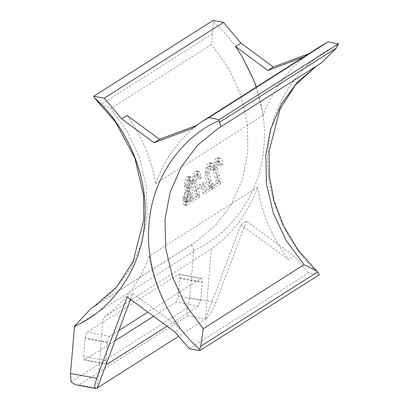 <?xml version="1.0" encoding="UTF-8"?>
<svg xmlns="http://www.w3.org/2000/svg" width="409" height="409" viewBox="0 0 409 409"><rect width="100%" height="100%" fill="white"/><g stroke="black" fill="none" stroke-linecap="round" stroke-linejoin="round"><path stroke-width="0.31" stroke-dasharray="2.04 1.53" d="M96.56 304.92L192.363 244.035C191.386 244.383 191.852 246.509 193.759 250.4L189.766 297.67L187.649 307.762C186.801 311.76 186.857 314.414 187.823 315.712L205.737 319.061L178.396 336.433M153.6 316.285L176.126 301.965L178.268 296.234L179.822 277.752L179.582 274.812L178.953 274.122L87.275 332.19L85.921 334.332L85.133 337.926L83.579 356.408L84.448 360.038L114.97 340.835M167.041 326.157L198.523 306.147L200.666 300.416L202.215 281.934L201.974 278.994L201.346 278.304L147.889 312.082M118.82 330.559L109.668 336.372L108.319 338.514L107.531 342.108L105.977 360.59L106.355 363.816M97.301 387.972L103.196 317.727C124.668 302.323 140.047 281.74 149.331 255.978L257.491 187.245C248.202 213.007 232.828 233.59 211.356 248.989L131.279 299.879M211.356 248.989L205.461 319.235L240.911 224.643L246.453 221.121L294.071 256.111L288.534 259.628L240.911 224.643M130.016 300.687L103.196 317.727M127.061 115.45C141.908 136.335 151.437 159.065 155.64 183.646C164.045 159.858 177.915 140.374 197.261 125.19L195.732 125.757M303.509 57.071L305.794 56.217C286.203 71.555 272.036 91.227 263.304 115.226L256.305 87.071M320.196 46.468L311.147 52.812L308.872 53.666M318.974 273.667C284.73 244.055 263.575 191.591 268.319 148.058C270.916 104.126 300.099 61.059 338.177 44.954M189.357 348.642L308.591 272.864L319.071 274.853M308.591 272.864L294.071 256.111M246.453 221.121L215.932 302.558C212.711 310.61 209.311 316.111 205.737 319.061M189.766 297.67L215.932 302.558M193.759 250.4C231.831 234.372 261.06 191.443 263.769 147.567C268.616 104.106 247.644 51.662 213.529 21.953L211.53 44.509L110.742 108.559L127.685 132.107L139.96 159.106L146.514 187.716L147.087 215.875L141.897 242.9L130.839 268.197L114.484 289.869L94.147 306.499L194.935 242.45L215.272 225.819L231.627 204.147L242.685 178.845L247.874 151.826L247.302 123.661L240.748 95.052L228.473 68.058L211.53 44.509M213.048 20.45L213.529 21.953M311.147 52.812L305.794 56.217M197.261 125.19L191.908 128.59M192.307 244.066L96.723 304.807M218.518 165.001L221.208 165.502L220.753 162.143L220.083 161.545L219.326 161.739L217.792 164.357L217.312 167.496C217.593 171.269 218.299 173.897 219.428 175.384L220.748 181.662L218.058 181.161L217.757 183.493L210.88 187.864L211.504 184.372L214.188 184.873L219.336 181.601L216.647 181.1L215.287 177.342C214.045 175.604 213.375 172.429 213.278 167.818C213.6 162.624 214.705 159.352 216.581 158.002L217.879 157.659L219.878 163.784L218.518 165.001L218.069 161.642L217.394 161.044L216.637 161.233L215.108 163.856L214.628 166.995C214.909 170.768 215.609 173.396 216.739 174.883L218.058 181.161L217.757 183.493L220.446 183.994L213.57 188.365L214.188 184.873M208.554 186.243L207.194 182.486C205.952 180.747 205.282 177.572 205.185 172.961C205.507 167.767 206.611 164.495 208.488 163.145L209.786 162.802L211.79 168.927L210.425 170.144L213.115 170.645L212.992 168.319L212.66 167.286L211.99 166.688L211.233 166.882L210.144 168.283L209.219 172.639L206.535 172.138C206.816 175.911 207.516 178.539 208.646 180.026L209.965 186.305L209.669 188.636L202.787 193.007L203.411 189.515L206.095 190.016L211.243 186.744L208.554 186.243L203.411 189.515M209.219 172.639C209.5 176.412 210.206 179.04 211.335 180.527L212.654 186.806L209.965 186.305L209.669 188.636L212.353 189.137L205.476 193.508L206.095 190.016M198.283 175.108L196.755 177.731L196.274 180.87L193.585 180.364C193.866 184.137 194.572 186.77 195.696 188.258L197.02 194.536L196.719 196.867L189.837 201.238L190.461 197.741L195.609 194.474L194.244 190.717C193.002 188.978 192.332 185.804 192.235 181.192C192.562 175.998 193.661 172.721 195.538 171.371L196.841 171.034L198.84 177.158L197.475 178.375L200.165 178.876L200.042 176.545L199.229 174.98L195.594 174.607L196.351 174.413L197.026 175.016L197.475 178.375M196.274 180.87C196.555 184.638 197.256 187.271 198.385 188.759L199.704 195.037L197.02 194.536L196.719 196.867L199.403 197.368L192.527 201.739L193.15 198.247L198.293 194.975L195.609 194.474M127.219 296.898L132.756 293.381L130.527 299.327M132.756 293.381L180.374 328.366C164.065 306.546 153.718 282.42 149.331 255.978M257.491 187.245C261.872 213.682 272.22 237.808 288.534 259.628M180.374 328.366L174.837 331.883M217.312 167.496L214.628 166.995C215.4 160.691 215.967 162.526 216.637 161.233L219.326 161.739M216.647 181.1L211.504 184.372M206.535 172.138C207.307 165.834 207.874 167.67 208.544 166.376L207.015 168.999L206.535 172.138M210.425 170.144L209.975 166.785L209.301 166.187L208.544 166.376L211.233 166.882M188.35 188.38L191.141 188.897L188.35 188.38C189.612 188.626 190.042 190.543 189.643 194.127C188.672 199.582 187.097 203.094 184.914 204.674L183.83 204.991L182.884 198.508L185.568 190.144L184.602 188.943L184.301 185.671C184.597 180.896 185.604 177.869 187.327 176.591L188.411 176.305L190.236 181.811L188.35 188.38C188.948 186.514 189.469 188.554 190.236 181.811C189.934 175.522 189.29 177.767 188.83 176.478L187.327 176.591L190.016 177.092C188.293 178.375 187.281 181.402 186.985 186.172L187.286 189.444L188.252 190.65L185.574 199.009L186.514 205.492L187.603 205.175C189.781 203.595 191.356 200.083 192.327 194.633C192.731 191.044 192.302 189.127 191.039 188.881L192.925 182.312L192.818 179.929L191.663 177.087L190.814 176.795L190.016 177.092M193.585 180.364C194.362 174.065 194.924 175.896 195.594 174.607L194.065 177.225L193.585 180.364M203.227 182.537L202.859 185.717L198.948 188.201L199.316 185.021L203.227 182.537L205.916 183.038L205.548 186.218L202.859 185.717M321.581 62.787L220.262 127.173M97.782 101.514L101.238 104.361L110.742 108.559M75.389 384.757L79.106 384.803L97.025 388.146M190.027 180.359L190.696 180.211L191.417 181.32L191.366 185.093L190.655 187.225L189.75 188.258L189.096 188.421L188.329 186.264L188.523 183.529L189.336 181.095L190.027 180.359L187.337 179.853L187.946 179.689L188.426 180.057L188.886 182.685L188.375 185.763L187.066 187.757L189.75 188.258M188.166 202.036C189.004 200.338 189.321 203.166 190.988 195.42L188.298 194.919C186.632 202.659 186.32 199.837 185.476 201.535L188.166 202.036L187.486 202.235L186.995 201.703L186.928 198.104C186.581 204.725 187.634 201.386 188.166 202.036L190.988 195.42L190.788 191.77L190.241 191.248L189.556 191.438C188.733 192.961 188.406 190.533 186.928 198.104C187.399 194.684 188.278 192.46 189.556 191.438L186.867 190.931C185.589 191.959 184.715 194.183 184.239 197.603L186.928 198.104M182.884 198.508L185.574 199.009M188.252 190.65L185.568 190.144M184.914 204.674L187.603 205.175M189.643 194.127L192.327 194.633M190.236 181.811L192.925 182.312M184.301 185.671L186.985 186.172M191.576 183.186L188.886 182.685M187.066 187.757L186.463 187.93L186.034 187.578L185.645 184.909L188.329 185.41M185.645 184.909L186.213 181.55L187.337 179.853M185.476 201.535C184.945 200.885 183.897 204.224 184.239 197.603L184.306 201.202L184.796 201.734L185.476 201.535L188.298 194.919L188.35 192.21L187.552 190.747L190.241 191.248M184.239 197.603C185.717 190.032 186.049 192.46 186.867 190.931L187.552 190.747M190.461 197.741L193.15 198.247M198.293 194.975L196.933 191.218L194.244 190.717M196.933 191.218C195.691 189.479 195.021 186.305 194.924 181.693L192.235 181.192M194.924 181.693C195.246 176.499 196.351 173.227 198.227 171.872L195.538 171.371M198.227 171.872L199.526 171.535L201.525 177.659L198.84 177.158M198.385 188.759L195.696 188.258M199.704 195.037L199.403 197.368M201.525 177.659L200.165 178.876M189.837 201.238L192.527 201.739M199.316 185.021L202.005 185.522L205.916 183.038M205.548 186.218L201.637 188.707L198.948 188.201M201.637 188.707L202.005 185.522M211.243 186.744L209.883 182.987L207.194 182.486M209.883 182.987C208.641 181.253 207.971 178.079 207.874 173.462L205.185 172.961M207.874 173.462C208.196 168.268 209.296 164.996 211.177 163.646L208.488 163.145M211.177 163.646L212.9 163.467L213.677 164.387L214.204 166.044L214.474 169.428L211.79 168.927M211.335 180.527L208.646 180.026M212.654 186.806L212.353 189.137M214.474 169.428L213.115 170.645M202.787 193.007L205.476 193.508M219.336 181.601L217.971 177.843L215.287 177.342M217.971 177.843C216.734 176.11 216.064 172.935 215.967 168.319L213.278 167.818M215.967 168.319C216.289 163.125 217.389 159.853 219.27 158.503L216.581 158.002M219.27 158.503L220.993 158.324L221.77 159.244L222.297 160.901L222.568 164.285L219.878 163.784M219.428 175.384L216.739 174.883M220.748 181.662L220.446 183.994M222.568 164.285L221.208 165.502M210.88 187.864L213.57 188.365M155.64 183.646L263.304 115.226M187.649 307.762L71.094 381.837M74.423 327.118L193.656 251.341M200.85 278.427L178.457 274.245M109.668 336.372L87.275 332.19M179.822 277.752L202.215 281.934M179.766 278.391L202.164 282.573M106.427 363.923L84.949 359.915M198.523 306.147L176.126 301.965M200.666 300.416L178.268 296.234M107.531 342.108L85.133 337.926M107.475 342.747L85.077 338.565M105.977 360.59L83.579 356.408M212.491 33.661L101.238 104.361M320.999 63.15L220.211 127.199M187.823 315.712L79.106 384.803M178.953 274.122L201.346 278.304M84.448 360.038L106.846 364.22M183.83 204.991L186.514 205.492M188.411 176.305L191.1 176.806M189.152 188.431L186.463 187.93M187.946 179.689L190.63 180.19M184.796 201.734L187.486 202.235M196.841 171.034L199.526 171.535M196.351 174.413L199.04 174.919M209.786 162.802L212.476 163.303M209.301 166.187L211.99 166.688M217.879 157.659L220.569 158.16M217.394 161.044L220.083 161.545"/><path stroke-width="0.61" d="M70.532 373.448L71.094 381.837L75.389 384.757L95.696 388.55L94.949 387.834L94.852 384.987L96.693 378.335L70.532 373.448L74.525 326.178C109.668 311.546 141.458 270.707 144.561 222.992C149.403 175.844 125.65 124.878 94.295 97.731L115.655 122.204L134.858 158.068L143.625 195.737L143.82 219.848L133.053 261.52L116.642 287.052L94.147 306.499L90.916 308.498L74.525 326.178M114.97 340.835L153.6 316.285M147.889 312.082L118.82 330.559M106.355 363.816L107.342 364.097L167.041 326.157M178.396 336.433L97.301 387.972L95.696 388.55M131.279 299.879L130.016 300.687M195.732 125.757L159.525 139.275L127.061 115.45L121.683 118.866L154.035 142.767L191.908 128.59L200.962 122.245L208.794 117.664L219.234 119.612L338.468 43.835L328.028 41.887L320.196 46.468L200.962 122.245M256.305 87.071L253.575 79.765L242.338 57.015L235.548 46.503L267.783 70.481L303.509 57.071M308.872 53.666L273.273 66.989L240.921 43.088L223.529 22.408L213.048 20.45L93.809 96.227L104.29 98.186L121.683 118.866M93.809 96.227L94.295 97.731M96.693 378.335L127.219 296.898L174.837 331.883L189.357 348.642L199.832 350.631L199.735 349.444L200.717 346.249L203.288 328.703L185.538 304.894L172.603 277.363L165.665 248.069L165.006 219.224L170.2 192.194L181.259 166.892L197.613 145.226L217.951 128.6L321.581 62.787L336.402 48.001L338.468 43.835M220.211 127.199C221.008 126.877 220.778 125.236 219.521 122.281L218.943 120.727C183.876 135.405 152.189 176.192 149.086 223.835C144.219 271.147 168.181 322.328 199.735 349.444M218.943 120.727L219.234 119.612M316.356 66.105L296.883 82.787L281.295 104.157L270.768 128.871L265.794 155.169L266.453 184.014L273.391 213.314L286.326 240.845L304.076 264.654L316.704 271.06L318.974 273.667L319.071 274.853L199.832 350.631M267.783 70.481L273.273 66.989M240.921 43.088L235.548 46.503M159.525 139.275L154.035 142.767M130.527 299.327L97.301 387.972M104.29 98.186L223.529 22.408M328.028 41.887L208.794 117.664M107.342 364.097L106.427 363.923M91.575 308.084L96.56 304.92M219.521 122.281L336.402 48.001M200.717 346.249L317.594 271.97M304.076 264.654L203.288 328.703M90.916 308.498L96.723 304.807M316.464 66.038L295.513 84.847L280.058 109.05L269.056 151.253L269.265 175.4L274.096 201.003L283.846 226.484L298.294 250.313L316.704 271.06"/></g></svg>
